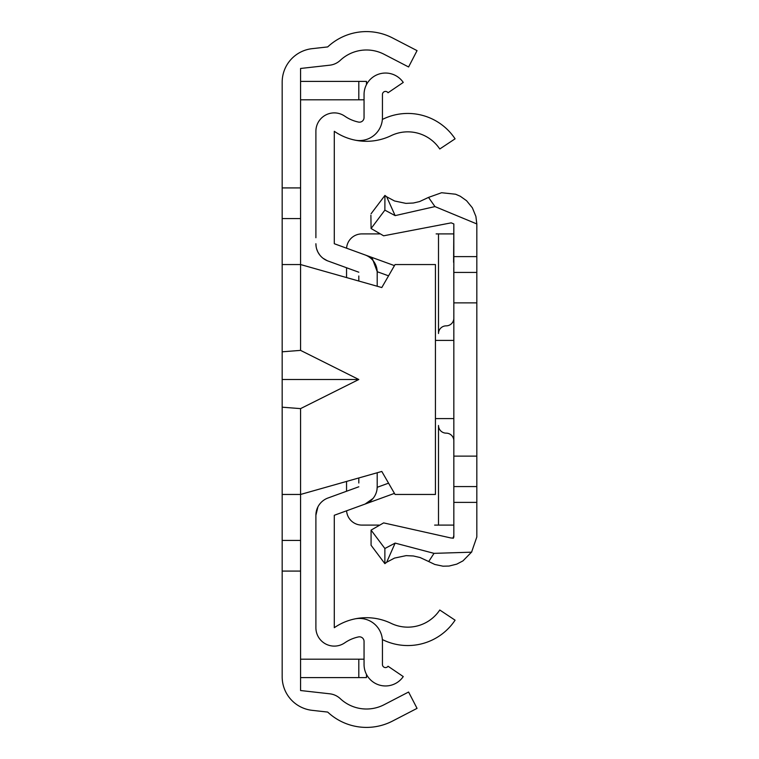 <?xml version="1.0" encoding="UTF-8"?>
<svg xmlns="http://www.w3.org/2000/svg" width="759" height="759" viewBox="0 0 759 759"><rect width="100%" height="100%" fill="white"/><g stroke="black" fill="none" stroke-linecap="round" stroke-linejoin="round"><path stroke-width="1.14" d="M300.573 187.919L300.573 68.471L329.748 65.198A18.387 18.387 0 0 0 340.279 60.34A38.32 38.32 0 0 1 384.092 54.278L408.589 66.972L417.052 50.635L392.555 37.95A56.707 56.707 0 0 0 327.698 46.925L312.148 48.661A33.719 33.719 0 0 0 282.177 82.171L282.177 187.919L300.573 187.919L300.573 264.549L381.796 287.547L395.069 264.549L435.438 264.549L435.438 494.451L395.069 494.451L381.796 471.453L300.573 494.451L300.573 571.081L282.177 571.081L282.177 676.829A33.719 33.719 0 0 0 312.148 710.339L327.698 712.075A56.707 56.707 0 0 0 392.555 721.05L417.052 708.365L408.589 692.028L384.092 704.722A38.32 38.32 0 0 1 340.279 698.659A18.387 18.387 0 0 0 329.748 693.802L300.573 690.529L300.573 571.081M282.177 279.881L282.177 330.459M282.177 428.541L282.177 479.119M282.177 571.081L282.177 187.919M282.177 264.549L300.573 264.549L300.573 350.383L358.808 379.5L300.573 408.617L300.573 494.451L282.177 494.451M300.573 350.383L282.177 351.806M358.808 379.5L282.177 379.5M282.177 407.194L300.573 408.617M300.573 218.573L282.177 218.573M282.177 540.427L300.573 540.427M366.474 674.419L366.474 677.597L358.808 677.597L358.808 659.201L300.573 659.201M358.808 659.201L364.054 659.201M364.054 99.799L300.573 99.799M358.808 99.799L358.808 81.403L300.573 81.403M358.808 81.403L366.474 81.403L366.474 84.581M358.808 677.597L300.573 677.597M358.808 275.991L358.808 281.039M358.808 477.961L358.808 483.009M394.452 493.378L365.098 504.061A18.387 18.387 0 0 0 377.204 486.785L377.204 472.762M377.204 286.238L377.204 272.215A18.387 18.387 0 0 0 365.098 254.939L334.292 243.724L365.098 254.939L334.292 243.724L334.292 131.298A56.678 56.678 0 0 0 354.681 140.064A22.988 22.988 0 0 0 382.441 117.579L382.441 94.486A3.064 3.064 0 0 1 388.039 92.759L403.257 82.427A21.461 21.461 0 0 0 364.054 94.486L364.054 117.579A4.601 4.601 0 0 1 358.495 122.076A38.282 38.282 0 0 1 344.728 116.146A18.387 18.387 0 0 0 315.896 131.298L315.896 237.738M382.365 119.448A38.282 38.282 0 0 0 383.096 119.097A56.783 56.783 0 0 1 455.087 138.821L439.765 148.992A38.396 38.396 0 0 0 391.094 135.662A56.678 56.678 0 0 1 354.681 140.064M328.002 497.999L358.808 486.785L328.002 497.999A18.387 18.387 0 0 0 315.896 515.276L315.896 627.702A18.387 18.387 0 0 0 344.728 642.854A38.282 38.282 0 0 1 358.495 636.924A4.601 4.601 0 0 1 364.054 641.421L364.054 664.514A21.461 21.461 0 0 0 403.257 676.573L388.039 666.241A3.064 3.064 0 0 1 382.441 664.514L382.441 641.421A22.988 22.988 0 0 0 354.681 618.936A56.678 56.678 0 0 1 391.094 623.338A38.396 38.396 0 0 0 439.765 610.008L455.087 620.179A56.783 56.783 0 0 1 383.096 639.903A38.282 38.282 0 0 0 382.365 639.552M316.712 509.877L317.898 506.927M354.681 618.936A56.678 56.678 0 0 0 334.292 627.702L334.292 515.276L365.098 504.061L334.292 515.276L334.292 521.262M334.292 515.276L365.098 504.061L373.001 498.483M377.204 275.991L377.242 271.722L371.929 257.424L394.452 265.622M365.098 254.939L371.929 257.424M327.281 260.726L323.116 258.326M319.71 254.939L317.907 252.083M358.808 272.215L328.002 261.001L358.808 272.215M317.907 506.927L315.896 515.276L315.896 521.262M334.292 237.738L334.292 243.724M316.076 246.277L315.896 243.724A18.387 18.387 0 0 0 328.002 261.001M316.712 249.123L317.898 252.073M377.014 489.422L377.204 486.785M435.438 418.579L453.806 418.579M435.438 340.421L453.825 340.421M453.835 447.212L453.835 537.002L453.835 502.382L476.823 502.382L476.823 537.002L471.557 552.182L434.025 553.358L395.135 543.102L384.87 548.501L371.075 530.114L383.637 522.894L451.159 538.027L453.455 538.017L453.835 537.002M453.835 366.474L453.835 347.214M453.835 460.476L453.835 482.458M453.835 502.382L453.835 223.943L451.216 222.852L383.637 235.802L371.075 228.516L384.87 210.139L395.135 215.622L434.964 206.59L476.823 223.943L476.823 502.382M453.835 256.618L476.823 256.618M453.825 456.131L476.823 456.131M453.825 302.869L476.823 302.869M384.927 195.452L386.673 196.79L395.135 215.622M395.135 543.102L386.682 562.239L384.87 563.652L371.075 545.266L371.075 530.114M384.927 195.414L384.87 210.139M371.075 228.516L370.895 215.233M384.87 548.501L384.87 563.652M453.806 535.759L453.104 538.311M453.825 318.524A7.666 7.666 0 0 1 446.169 325.858A7.666 7.666 0 0 0 438.503 333.524L438.503 233.905L436.131 233.905M379.633 233.905L361.872 233.905A15.322 15.322 0 0 0 346.588 248.193M346.55 491.244L346.55 481.434M346.55 277.566L346.55 267.756M346.588 510.807A15.322 15.322 0 0 0 361.872 525.095L378.988 525.095M453.607 525.095L434.622 525.095M438.503 233.905L453.559 233.905M453.825 440.486A7.666 7.666 0 0 0 446.169 433.142A7.666 7.666 0 0 1 438.503 425.476L438.503 525.095M388.561 275.84L377.242 271.722M377.204 487.297L388.561 483.16M476.823 272.424L453.844 272.424M476.823 223.924L475.893 216.41L472.373 207.824L466.576 200.727L460.286 196.258L455.618 194.228L441.605 192.729L428.522 197.397L434.964 206.59M434.025 553.358L428.702 561.537L420.078 557.523L413.389 555.977L406.122 555.635L394.5 558.083L386.673 562.239M453.835 486.576L476.823 486.576M471.804 551.859L462.962 560.892L456.728 564.146L449.043 566.053L442.99 566.186L434.793 564.459L428.712 561.537M453.597 262.301L453.835 223.943L453.749 257.595M453.835 346.332L453.835 448.455M453.835 534.905L453.835 487.278M453.835 496.253L453.844 501.832M453.768 267.68L453.835 293.04M386.673 196.79L394.547 200.983L405.885 203.374L413.37 203.014L419.575 201.581L428.522 197.397M453.076 538.33L453.797 535.56M384.946 195.424L371.075 213.753"/></g></svg>
